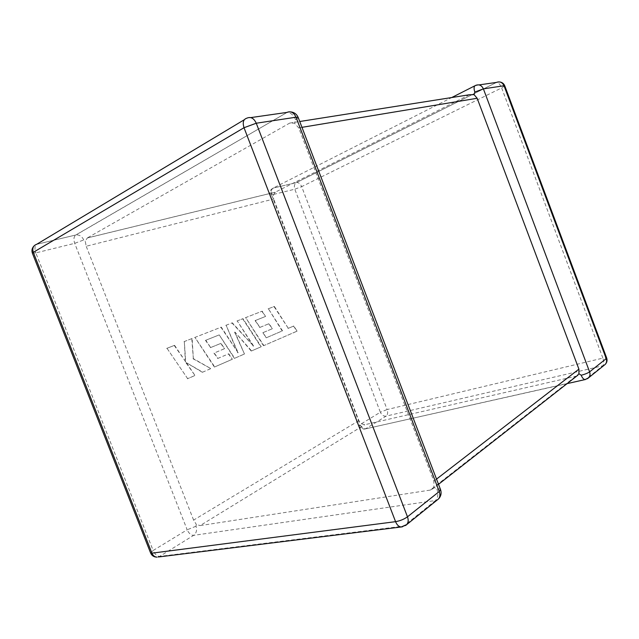 <?xml version="1.0" encoding="UTF-8"?>
<svg xmlns="http://www.w3.org/2000/svg" width="639" height="639" viewBox="0 0 639 639"><rect width="100%" height="100%" fill="white"/><g stroke="black" fill="none" stroke-linecap="round" stroke-linejoin="round"><path stroke-width="0.48" stroke-dasharray="3.19 2.4" d="M273.484 194.887L275.329 192.147L87.319 237.932L85.267 241.278L86.193 246.247L273.652 199.041L273.484 194.887L271.703 193.968C270.736 190.837 271.263 188.872 273.284 188.058L451.725 97.543M576.817 376.004L364.741 424.719L361.522 423.817L358.878 420.638L273.652 199.041M440.527 489.554C440.207 488.915 439.009 488.747 436.908 489.051L433.865 487.198L433.881 481.143L298.693 127.88L294.523 123.151L289.699 123.095L87.319 237.932M83.733 239.968C81.992 236.35 79.404 234.673 75.985 234.952L75.658 235.064C73.757 236.749 73.437 239.505 74.699 243.331L187.171 529.779L153.128 550.499L35.808 252.9L74.699 243.331L83.733 239.968L85.267 241.278M298.173 117.432C298.285 117.919 297.423 118.694 295.585 119.749L294.523 123.151M575.396 376.555L430.231 490.081L200.111 525.601L364.741 424.719M196.021 526.232L187.171 529.779C188.88 533.469 191.037 535.322 193.649 535.346L435.518 500.513L403.768 526.089L159.694 556.377L193.649 535.346C196.413 533.166 197.203 530.13 196.021 526.232L196.301 524.371L200.111 525.601M358.878 420.638L193.609 520.09L196.301 524.371M469.465 94.74L275.329 192.147M193.609 520.09L86.193 246.247M430.231 490.081L433.082 488.587L433.865 487.198M360.795 425.622L358.91 425.654L359.989 424.623L271.631 194.903L294.795 189.208L380.365 412.227L359.989 424.623C361.37 427.571 363.311 428.921 365.804 428.689L386.084 416.125L602.697 365.82L586.035 379.246L364.717 429.041C363.072 429.009 361.762 427.866 360.795 425.622L361.522 423.817M266.535 337.696L282.502 330.81L268.388 308.757L274.347 306.432L288.309 328.334L293.812 325.994L297.087 331.162L263.851 345.595L245.688 317.607L262.198 311.169L265.568 316.441L255.416 320.482L259.889 327.416L269.075 323.653L272.334 328.742L263.196 332.552L266.207 337.815L282.502 330.81M282.174 330.922L268.388 308.757M268.06 308.877L274.347 306.432M274.027 306.552L288.309 328.334M287.981 328.454L293.812 325.994M293.485 326.106L297.087 331.162M296.76 331.274L263.851 345.595M263.516 345.707L245.688 317.607M245.36 317.735L262.198 311.169M261.87 311.289L265.568 316.441M265.241 316.561L255.416 320.482M255.089 320.602L259.889 327.416M259.562 327.535L269.075 323.653M268.747 323.773L272.334 328.742M272.006 328.861L263.196 332.552M262.869 332.671L266.207 337.815M261.231 346.729L251.574 350.923L234.936 332.08L244.473 354.014L234.689 358.263L219.241 334.892L205.798 340.244L210.662 347.56L221.022 343.327L224.561 348.686L214.265 352.984L217.899 358.407L228.754 353.79L232.364 359.27L214.72 366.93L194.943 337.392L221.262 327.128L238.131 352.744L226.11 325.243L232.3 322.823L253.731 346.194L237.245 320.898L242.988 318.661L261.231 346.729L251.574 350.923M251.247 351.043L234.936 332.08M234.609 332.2L244.473 354.014M244.138 354.126L234.689 358.263M234.353 358.375L219.241 334.892M218.913 335.012L205.798 340.244M205.47 340.363L210.662 347.56M210.327 347.68L221.022 343.327M220.687 343.439L224.561 348.686M224.233 348.798L214.265 352.984M213.929 353.103L217.899 358.407M217.564 358.527L228.754 353.79M228.427 353.902L232.364 359.27M232.029 359.382L214.72 366.93M214.392 367.042L194.943 337.392M194.615 337.52L221.262 327.128M220.934 327.256L238.131 352.744M237.796 352.856L226.11 325.243M225.783 325.363L232.3 322.823M231.973 322.951L253.731 346.194M253.403 346.314L237.245 320.898M236.917 321.026L242.988 318.661M242.66 318.781L260.904 346.841M187.682 378.679L166.995 348.287L174.567 345.332L185.709 361.786L184.328 341.53L192.123 338.494L193.345 358.623L210.862 368.607L202.683 372.162L186.356 362.696L195.015 375.492L187.682 378.679L166.995 348.287M166.667 348.415L174.567 345.332M174.239 345.459L185.709 361.786M185.374 361.906L184.328 341.53M184 341.657L192.123 338.494M191.796 338.614L193.345 358.623M193.018 358.743L210.862 368.607M210.527 368.719L202.683 372.162M202.347 372.273L186.356 362.696M186.029 362.816L195.015 375.492M194.687 375.604L187.347 378.783M587.425 378.727L585.707 379.454M437.292 499.922L435.518 500.513C438.019 497.869 438.482 494.051 436.908 489.051M289.699 123.095L299.731 121.514M244.274 119.741L246.934 118.143L250.768 117.6M295.585 119.749C293.461 115.02 290.649 112.568 287.135 112.392L75.769 235L36.711 244.282L33.795 246.199M474.817 85.826L479.018 84.907M500.057 82.008L496.503 82.407L296.496 182.538L273.173 188.114C270.329 189.615 269.331 191.924 270.193 195.031L271.703 193.968M604.206 365.212L602.697 365.82C603.999 364.318 604.055 361.746 602.881 358.12L387.13 409.543L301.664 186.636L501.655 87.91L602.881 358.12L606.643 357.904M433.881 481.143L436.525 479.106M301.959 127.337L298.693 127.88M150.62 553.015L153.128 550.499C154.894 554.332 157.082 556.297 159.694 556.377L158.24 557M290.777 111.897L287.135 112.392L75.985 234.952L36.599 244.346C34.738 246.071 34.474 248.922 35.808 252.9L32.357 253.124M402.394 526.832L405.565 525.522M504.77 85.858L501.655 87.91C500.177 84.42 498.484 82.583 496.575 82.399L296.584 182.522C298.677 182.411 300.37 183.784 301.664 186.636L294.795 189.208C293.884 186.229 294.411 184.024 296.384 182.602L273.173 188.114C271.2 189.567 270.688 191.836 271.631 194.903L270.193 195.031L358.91 425.654C360.061 428.138 362.001 429.272 364.717 429.041L567.081 383.632M386.084 416.125C383.616 416.38 381.715 415.078 380.365 412.227L387.13 409.543C388.073 412.554 387.721 414.751 386.084 416.125M438.522 484.322L433.082 488.587M275.185 192.227L87.184 238.02"/><path stroke-width="0.96" d="M474.825 92.056C473.603 88.262 473.89 86.033 475.688 85.386C479.082 84.108 481.654 85.267 483.396 88.869L589.597 371.858L606.211 358.639L504.019 85.746L483.396 88.869L474.825 92.056L474.074 94.644L477.157 98.27L301.959 127.337M299.731 121.514L469.465 94.74L474.074 94.644M585.707 379.454L585.108 379.582C583.615 379.43 582.313 377.976 581.194 375.229L578.934 373.751L576.817 376.004M436.525 479.106L578.91 369.142L477.157 98.27M578.91 369.142L578.934 373.751M567.081 383.632L585.108 379.582L588.663 377.761C590.069 376.123 590.38 374.158 589.597 371.858C587.696 373.168 584.893 374.294 581.194 375.229M437.292 499.922L438.514 498.939C440.063 497.022 440.303 494.554 439.249 491.527L440.527 489.554L298.173 117.432L296.025 117.209L256.263 123.223L407.474 516.815L439.249 491.527L296.025 117.209C293.74 112.424 290.705 110.827 286.919 112.416L250.768 117.6M150.62 553.015C151.882 555.762 154.039 557.136 157.082 557.144C154.75 557.024 153.033 555.698 151.922 553.166L150.548 552.831L32.405 253.26L33.292 252.317L151.922 553.166L395.573 521.664L244.026 127.72L33.292 252.317C32.086 248.22 33.22 245.544 36.711 244.282L244.274 119.741M479.018 84.907L496.503 82.407C499.826 81.169 502.334 82.279 504.019 85.746L504.77 85.858L606.643 357.904L606.211 358.639C606.962 360.859 606.651 362.76 605.269 364.358L604.206 365.212M451.725 97.543L474.817 85.826M402.394 526.832L401.204 526.983L406.811 524.515C408.377 522.558 408.593 519.994 407.474 516.815C404.048 519.259 400.078 520.873 395.573 521.664C396.955 524.978 398.832 526.752 401.204 526.983L158.24 557M244.026 127.72L256.263 123.223C253.867 118.183 250.76 116.49 246.934 118.143C243.363 119.205 242.389 122.392 244.026 127.72M440.527 489.554C441.701 493.116 441.038 496.247 438.514 498.939L405.565 525.522M606.643 357.904C607.465 360.324 607.01 362.473 605.269 364.358L587.425 378.727M33.795 246.199C32.006 248.251 31.527 250.56 32.357 253.124M298.173 117.432C296.76 114.165 294.299 112.328 290.777 111.897M504.77 85.858C503.891 83.733 502.326 82.455 500.057 82.008M577.968 375.101L438.522 484.322"/></g></svg>
